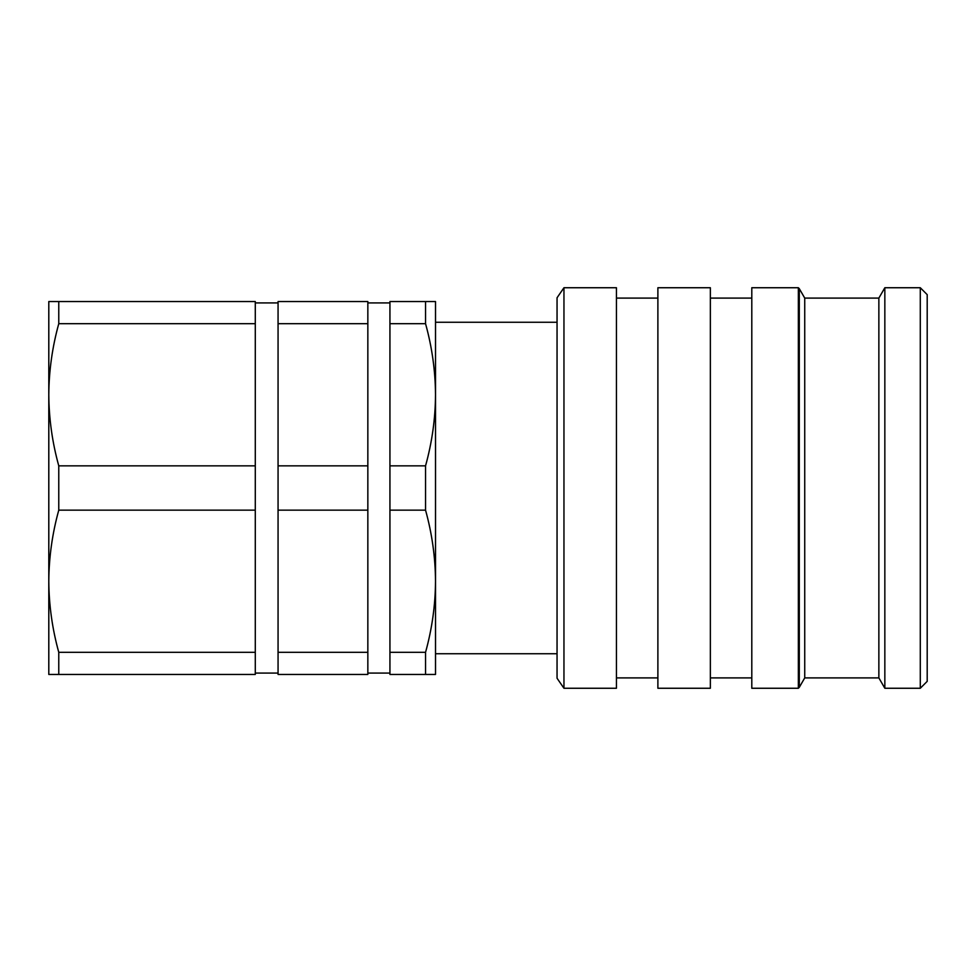 <?xml version="1.0" encoding="UTF-8"?>
<svg xmlns="http://www.w3.org/2000/svg" width="976" height="976" viewBox="0 0 976 976"><rect width="100%" height="100%" fill="white"/><g stroke="black" fill="none" stroke-linecap="round" stroke-linejoin="round"><path stroke-width="1.46" d="M255.285 673.074L278.062 673.074M255.285 302.926L278.062 302.926M367.842 673.074L389.936 673.074M367.842 302.926L389.936 302.926M557.052 322.263L435.516 322.263L435.516 653.737L557.052 653.737M563.957 287.737L557.052 297.753L557.052 678.247L563.957 688.263L616.442 688.263L616.442 287.737L563.957 287.737L563.957 688.263M616.442 677.905L657.885 677.905M616.442 298.095L657.885 298.095M657.885 287.737L657.885 688.263L710.357 688.263L710.357 287.737L657.885 287.737M710.357 677.905L751.801 677.905M710.357 298.095L751.801 298.095M751.801 287.737L751.801 688.263L798.356 688.263L798.356 287.737L751.801 287.737M799.295 687.324L804.736 677.905L804.736 298.095L799.295 288.676L799.295 687.324L798.356 688.263M799.295 288.676L798.356 287.737M804.736 677.905L878.864 677.905L884.842 688.263L920.295 688.263L920.295 287.737L884.842 287.737L884.842 688.263M804.736 298.095L878.864 298.095L878.864 677.905M878.864 298.095L884.842 287.737M920.295 287.737L927.2 294.642L927.2 681.358L920.295 688.263M425.548 652.31C432.051 628.825 435.369 605.132 435.516 581.232L435.516 674.453L425.548 674.453L425.548 652.31L389.936 652.31L389.936 674.453L425.548 674.453M435.516 581.232C435.357 557.284 432.039 533.591 425.548 510.155L425.548 465.845C432.051 442.372 435.369 418.68 435.516 394.768C435.357 370.831 432.039 347.139 425.548 323.69L425.548 301.547L435.516 301.547L435.516 394.768M425.548 465.845L389.936 465.845L389.936 510.155L425.548 510.155M425.548 301.547L389.936 301.547L389.936 323.69L425.548 323.69M389.936 510.155L389.936 652.31M389.936 323.69L389.936 465.845M367.842 652.31L278.062 652.31L278.062 674.453L367.842 674.453L367.842 301.547L278.062 301.547L278.062 323.69L367.842 323.69M367.842 465.845L278.062 465.845L278.062 510.155L367.842 510.155M278.062 510.155L278.062 652.31M278.062 323.69L278.062 465.845M255.285 652.31L58.767 652.31L58.767 674.453L255.285 674.453L255.285 301.547L58.767 301.547L58.767 323.69L255.285 323.69M255.285 465.845L58.767 465.845L58.767 510.155L255.285 510.155M58.767 510.155C52.277 533.628 48.946 557.32 48.8 581.232C48.959 605.169 52.277 628.861 58.767 652.31M58.767 301.547L48.8 301.547L48.8 394.768C48.959 418.716 52.277 442.409 58.767 465.845M58.767 323.69C52.277 347.175 48.946 370.868 48.8 394.768L48.8 674.453L58.767 674.453"/></g></svg>
